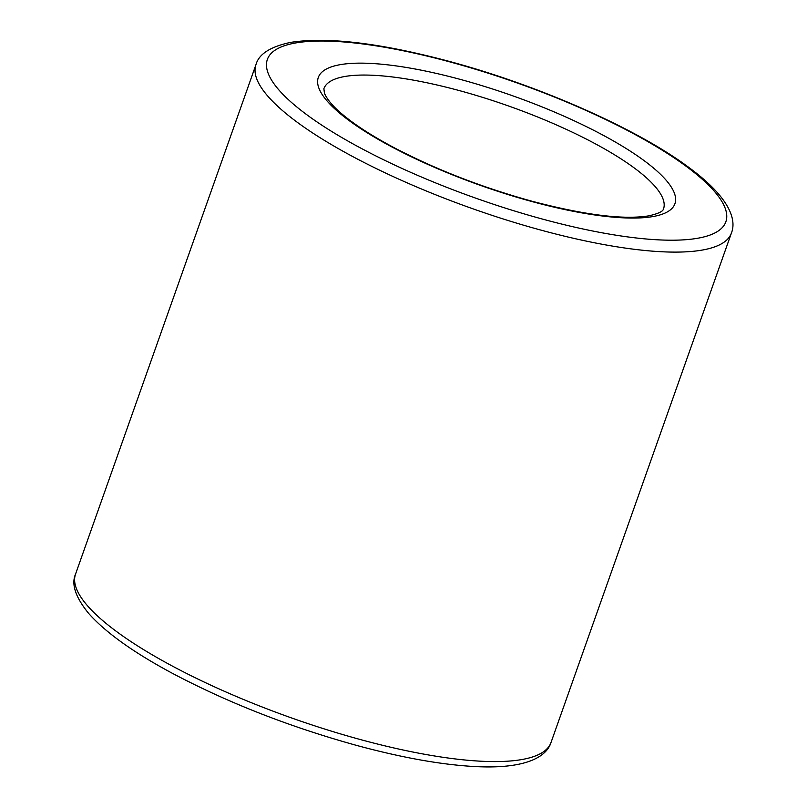 <?xml version="1.0" encoding="UTF-8"?>
<svg xmlns="http://www.w3.org/2000/svg" width="807" height="807" viewBox="0 0 807 807"><rect width="100%" height="100%" fill="white"/><g stroke="black" fill="none" stroke-linecap="round" stroke-linejoin="round"><path stroke-width="1.21" d="M457.055 78.531A189.151 47.603 -160.5 0 1 667.581 211.777A189.151 47.603 -160.5 0 1 365.188 131.511A189.151 47.603 -160.5 0 1 457.055 78.531M445.757 60.797A243.2 61.211 -160.5 0 1 716.434 232.113A243.2 61.211 -160.5 0 1 327.632 128.918A243.2 61.211 -160.5 0 1 445.757 60.797M731.435 233.011A252.208 63.481 -160.5 0 1 472.509 208.66A252.208 63.481 -160.5 0 1 255.96 64.641C258.815 54.109 270.355 46.695 290.581 42.398C326.643 36.769 378.16 42.741 445.161 60.303C535.919 84.089 636.632 128.263 689.037 167.594C727.49 195.859 737.235 218.354 731.435 233.011L551.02 742.49A252.208 63.481 -160.5 0 1 292.094 718.139A252.208 63.481 -160.5 0 1 75.545 574.12L255.96 64.641M456.036 89.708A180.143 45.343 -160.5 0 1 663.515 208.963C662.85 208.7 665.674 211.959 648.979 215.812C623.811 219.968 584.772 215.106 531.853 201.195C482.243 187.476 436.607 169.793 394.956 148.135C371.523 135.727 353.405 123.955 340.604 112.809C332.454 105.788 327.067 99.271 324.434 93.259L323.879 88.689A180.143 45.343 -160.5 0 1 456.036 89.708M551.02 742.49C546.299 757.531 524.57 768.879 476.897 766.65C443.104 765.036 403.117 757.985 356.936 745.507C288.987 726.693 226.949 702.352 170.812 672.473C132.641 651.844 105.243 632.143 88.609 613.37C75.475 597.22 71.117 584.137 75.545 574.12"/></g></svg>
